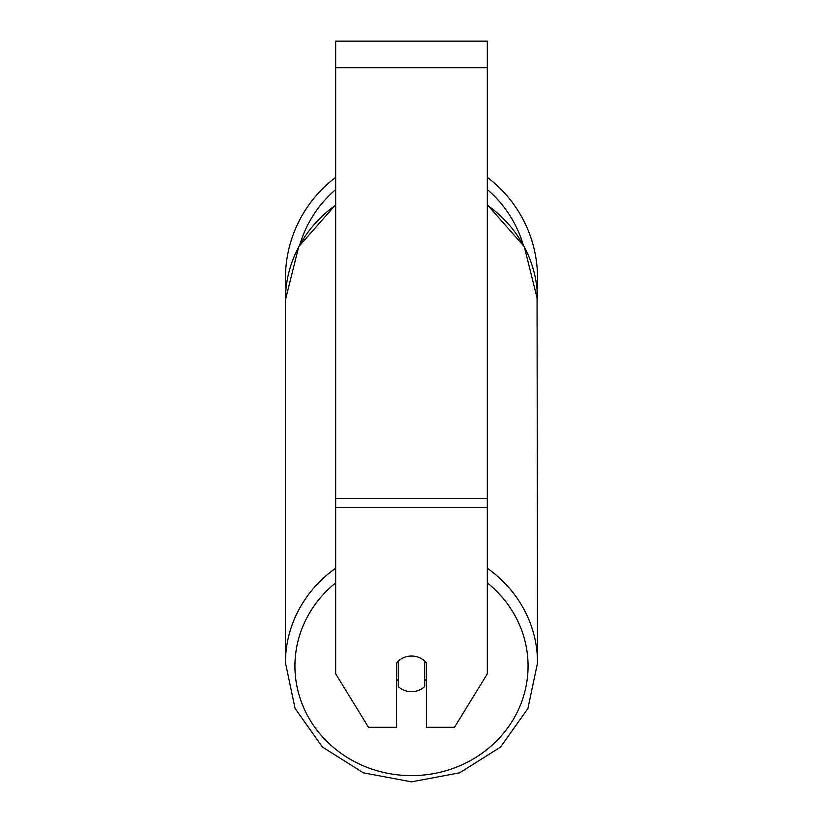 <?xml version="1.0" encoding="UTF-8"?>
<svg xmlns="http://www.w3.org/2000/svg" width="823" height="823" viewBox="0 0 823 823"><rect width="100%" height="100%" fill="white"/><g stroke="black" fill="none" stroke-linecap="round" stroke-linejoin="round"><path stroke-width="1.23" d="M411.5 691.67A18.95 17.808 0 0 1 398.229 686.577L398.229 661.136A18.95 17.808 0 0 1 411.5 656.044A18.95 17.808 0 0 1 424.771 661.136L424.771 686.577A18.95 17.808 0 0 1 411.5 691.67M398.229 680.744A18.95 17.808 0 0 1 396.336 678.708M426.664 678.708A18.95 17.808 0 0 1 424.771 680.744M487.319 507.452L487.319 41.15L335.681 41.15L335.681 673.852L368.509 727.285L396.336 727.285L396.336 663.173A18.95 17.808 0 0 1 426.664 663.173L426.664 727.285L454.491 727.285L487.319 673.852L487.319 507.452L335.681 507.452M487.319 177.387A126.042 126.042 0 0 1 537.049 289.254L537.542 662.834A126.042 118.44 180 0 0 487.319 568.209M335.681 205.184A126.042 118.44 0 0 0 285.458 299.809L285.951 289.254A126.042 126.042 0 0 1 335.681 177.387M335.681 568.209A126.042 118.44 180 0 0 285.458 662.834L295.087 708.48L322.472 747.089L363.355 772.828L411.5 781.85L459.646 772.828L500.528 747.089L527.913 708.48L537.542 662.834L527.913 708.48L500.528 747.089L459.646 772.828L411.5 781.85L363.355 772.828L322.472 747.089L295.087 708.48L285.458 662.834L285.458 299.809L298.728 246.633L335.681 204.721M487.319 582.869A116.568 109.541 0 0 1 520.836 704.056A116.568 109.541 0 0 1 411.5 775.616A116.568 109.541 0 0 1 302.164 704.056A116.568 109.541 0 0 1 335.681 582.869M487.319 205.184A126.042 118.44 0 0 1 537.542 299.809L524.272 246.633L487.319 204.721M487.319 67.681L335.681 67.681M487.319 498.378L335.681 498.378M523.14 244.554A116.568 116.568 0 0 0 487.319 189.537M335.681 189.537A116.568 116.568 0 0 0 299.86 244.554M285.458 299.809L285.458 662.834"/></g></svg>
